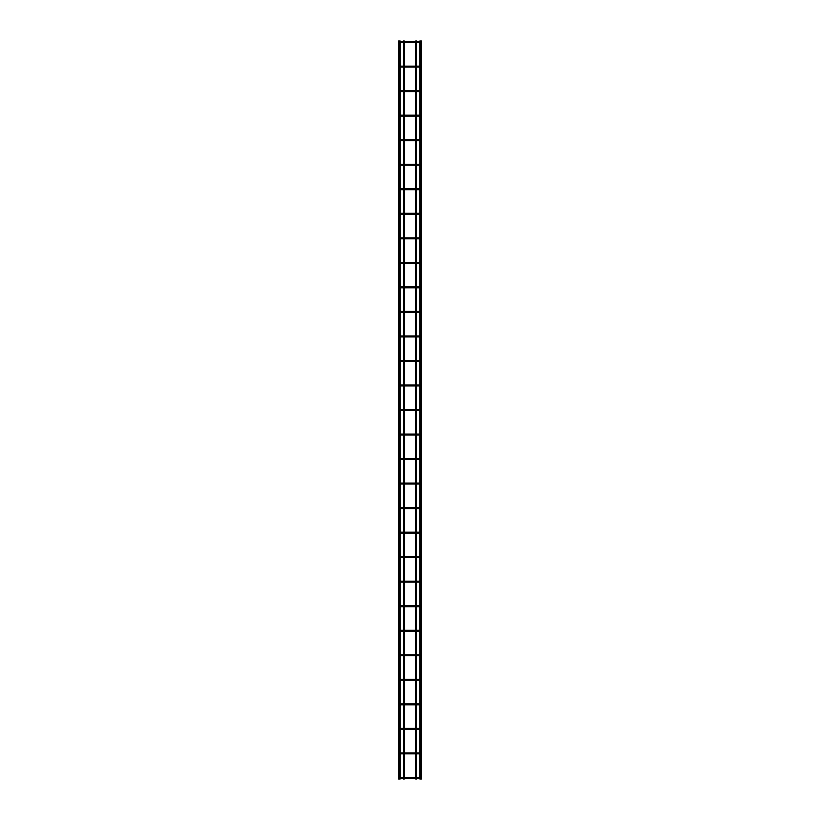 <?xml version="1.0" encoding="UTF-8"?>
<svg xmlns="http://www.w3.org/2000/svg" width="820" height="820" viewBox="0 0 820 820"><rect width="100%" height="100%" fill="white"/><g stroke="black" fill="none" stroke-linecap="round" stroke-linejoin="round"><path stroke-width="1.23" d="M400.191 777.452L419.809 777.452M419.809 778.385L400.191 778.385M400.191 41L398.499 41L398.499 779L400.191 779L400.191 41M404.332 41.615L404.332 41L403.399 41L403.399 41.615M404.332 42.548L404.332 66.143M404.332 67.076L404.332 90.671M404.332 91.604L404.332 115.2M404.332 116.132L404.332 139.728M404.332 140.661L404.332 164.256M404.332 165.189L404.332 188.784M404.332 189.717L404.332 213.313M404.332 214.245L404.332 237.841M404.332 238.774L404.332 262.369M404.332 263.302L404.332 286.897M404.332 287.83L404.332 311.426M404.332 312.358L404.332 335.954M404.332 336.887L404.332 360.482M404.332 361.415L404.332 385.01M404.332 385.933L404.332 409.539M404.332 410.461L404.332 434.067M404.332 434.989L404.332 458.585M404.332 459.518L404.332 483.113M404.332 484.046L404.332 507.641M404.332 508.574L404.332 532.17M404.332 533.102L404.332 556.698M404.332 557.631L404.332 581.226M404.332 582.159L404.332 605.755M404.332 606.687L404.332 630.283M404.332 631.216L404.332 654.811M404.332 655.744L404.332 679.339M404.332 680.272L404.332 703.867M404.332 704.8L404.332 728.396M404.332 729.328L404.332 752.924M404.332 753.857L404.332 777.452M404.332 778.385L404.332 779L403.399 779L403.399 778.385M419.809 41L421.5 41L421.5 779L419.809 779L419.809 41M399.719 753.857L399.719 752.924M420.281 752.924L420.281 753.857M400.191 752.924L419.809 752.924M419.809 753.857L400.191 753.857M399.719 729.328L399.719 728.396M420.281 728.396L420.281 729.328M400.191 728.396L419.809 728.396M419.809 729.328L400.191 729.328M399.719 704.8L399.719 703.867M420.281 703.867L420.281 704.8M400.191 703.867L419.809 703.867M419.809 704.8L400.191 704.8M399.719 680.272L399.719 679.339M420.281 679.339L420.281 680.272M400.191 679.339L419.809 679.339M419.809 680.272L400.191 680.272M399.719 655.744L399.719 654.811M420.281 654.811L420.281 655.744M400.191 654.811L419.809 654.811M419.809 655.744L400.191 655.744M399.719 631.216L399.719 630.283M420.281 630.283L420.281 631.216M400.191 630.283L419.809 630.283M419.809 631.216L400.191 631.216M399.719 606.687L399.719 605.755M420.281 605.755L420.281 606.687M400.191 605.755L419.809 605.755M419.809 606.687L400.191 606.687M399.719 582.159L399.719 581.226M420.281 581.226L420.281 582.159M400.191 581.226L419.809 581.226M419.809 582.159L400.191 582.159M399.719 557.631L399.719 556.698M420.281 556.698L420.281 557.631M400.191 556.698L419.809 556.698M419.809 557.631L400.191 557.631M399.719 533.102L399.719 532.17M420.281 532.17L420.281 533.102M400.191 532.17L419.809 532.17M419.809 533.102L400.191 533.102M399.719 508.574L399.719 507.641M420.281 507.641L420.281 508.574M400.191 507.641L419.809 507.641M419.809 508.574L400.191 508.574M399.719 484.046L399.719 483.113M420.281 483.113L420.281 484.046M400.191 483.113L419.809 483.113M419.809 484.046L400.191 484.046M399.719 459.518L399.719 458.585M420.281 458.585L420.281 459.518M400.191 458.585L419.809 458.585M419.809 459.518L400.191 459.518M399.719 434.989L399.719 434.067M420.281 434.067L420.281 434.989M400.191 434.067L419.809 434.067M419.809 434.989L400.191 434.989M400.191 409.539L419.809 409.539M419.809 410.461L400.191 410.461M399.719 385.933L399.719 385.01M420.281 385.01L420.281 385.933M400.191 385.01L419.809 385.01M419.809 385.933L400.191 385.933M399.719 361.415L399.719 360.482M420.281 360.482L420.281 361.415M400.191 360.482L419.809 360.482M419.809 361.415L400.191 361.415M399.719 336.887L399.719 335.954M420.281 335.954L420.281 336.887M400.191 335.954L419.809 335.954M419.809 336.887L400.191 336.887M399.719 312.358L399.719 311.426M420.281 311.426L420.281 312.358M400.191 311.426L419.809 311.426M419.809 312.358L400.191 312.358M399.719 287.83L399.719 286.897M420.281 286.897L420.281 287.83M400.191 286.897L419.809 286.897M419.809 287.83L400.191 287.83M399.719 263.302L399.719 262.369M420.281 262.369L420.281 263.302M400.191 262.369L419.809 262.369M419.809 263.302L400.191 263.302M399.719 238.774L399.719 237.841M420.281 237.841L420.281 238.774M400.191 237.841L419.809 237.841M419.809 238.774L400.191 238.774M399.719 214.245L399.719 213.313M420.281 213.313L420.281 214.245M400.191 213.313L419.809 213.313M419.809 214.245L400.191 214.245M399.719 189.717L399.719 188.784M420.281 188.784L420.281 189.717M400.191 188.784L419.809 188.784M419.809 189.717L400.191 189.717M399.719 165.189L399.719 164.256M420.281 164.256L420.281 165.189M400.191 164.256L419.809 164.256M419.809 165.189L400.191 165.189M399.719 140.661L399.719 139.728M420.281 139.728L420.281 140.661M400.191 139.728L419.809 139.728M419.809 140.661L400.191 140.661M399.719 116.132L399.719 115.2M420.281 115.2L420.281 116.132M400.191 115.2L419.809 115.2M419.809 116.132L400.191 116.132M399.719 91.604L399.719 90.671M420.281 90.671L420.281 91.604M400.191 90.671L419.809 90.671M419.809 91.604L400.191 91.604M399.719 67.076L399.719 66.143M420.281 66.143L420.281 67.076M400.191 66.143L419.809 66.143M419.809 67.076L400.191 67.076M400.191 41.615L419.809 41.615M419.809 42.548L400.191 42.548M415.668 41.615L415.668 41L416.601 41L416.601 41.615M415.668 42.548L415.668 66.143M415.668 67.076L415.668 90.671M415.668 91.604L415.668 115.2M415.668 116.132L415.668 139.728M415.668 140.661L415.668 164.256M415.668 165.189L415.668 188.784M415.668 189.717L415.668 213.313M415.668 214.245L415.668 237.841M415.668 238.774L415.668 262.369M415.668 263.302L415.668 286.897M415.668 287.83L415.668 311.426M415.668 312.358L415.668 335.954M415.668 336.887L415.668 360.482M415.668 361.415L415.668 385.01M415.668 385.933L415.668 409.539M415.668 410.461L415.668 434.067M415.668 434.989L415.668 458.585M415.668 459.518L415.668 483.113M415.668 484.046L415.668 507.641M415.668 508.574L415.668 532.17M415.668 533.102L415.668 556.698M415.668 557.631L415.668 581.226M415.668 582.159L415.668 605.755M415.668 606.687L415.668 630.283M415.668 631.216L415.668 654.811M415.668 655.744L415.668 679.339M415.668 680.272L415.668 703.867M415.668 704.8L415.668 728.396M415.668 729.328L415.668 752.924M415.668 753.857L415.668 777.452M415.668 778.385L415.668 779L416.601 779L416.601 778.385M401.656 777.452L401.656 778.385M418.343 777.452L418.343 778.385M401.656 752.924L401.656 753.857M418.343 752.924L418.343 753.857M401.656 728.396L401.656 729.328M418.343 728.396L418.343 729.328M401.656 703.867L401.656 704.8M418.343 703.867L418.343 704.8M401.656 679.339L401.656 680.272M418.343 679.339L418.343 680.272M401.656 654.811L401.656 655.744M418.343 654.811L418.343 655.744M401.656 630.283L401.656 631.216M418.343 630.283L418.343 631.216M401.656 605.755L401.656 606.687M418.343 605.755L418.343 606.687M401.656 581.226L401.656 582.159M418.343 581.226L418.343 582.159M401.656 556.698L401.656 557.631M418.343 556.698L418.343 557.631M401.656 532.17L401.656 533.102M418.343 532.17L418.343 533.102M401.656 507.641L401.656 508.574M418.343 507.641L418.343 508.574M401.656 483.113L401.656 484.046M418.343 483.113L418.343 484.046M401.656 458.585L401.656 459.518M418.343 458.585L418.343 459.518M401.656 434.067L401.656 434.989M418.343 434.067L418.343 434.989M401.656 409.539L401.656 410.461M418.343 409.539L418.343 410.461M401.656 385.01L401.656 385.933M418.343 385.01L418.343 385.933M401.656 360.482L401.656 361.415M418.343 360.482L418.343 361.415M401.656 335.954L401.656 336.887M418.343 335.954L418.343 336.887M401.656 311.426L401.656 312.358M418.343 311.426L418.343 312.358M401.656 286.897L401.656 287.83M418.343 286.897L418.343 287.83M401.656 262.369L401.656 263.302M418.343 262.369L418.343 263.302M401.656 237.841L401.656 238.774M418.343 237.841L418.343 238.774M401.656 213.313L401.656 214.245M418.343 213.313L418.343 214.245M401.656 188.784L401.656 189.717M418.343 188.784L418.343 189.717M401.656 164.256L401.656 165.189M418.343 164.256L418.343 165.189M401.656 139.728L401.656 140.661M418.343 139.728L418.343 140.661M401.656 115.2L401.656 116.132M418.343 115.2L418.343 116.132M401.656 90.671L401.656 91.604M418.343 90.671L418.343 91.604M401.656 66.143L401.656 67.076M418.343 66.143L418.343 67.076M401.656 41.615L401.656 42.548M418.343 41.615L418.343 42.548M399.258 41L399.258 779M403.399 42.548L403.399 66.143M403.399 67.076L403.399 90.671M403.399 91.604L403.399 115.2M403.399 116.132L403.399 139.728M403.399 140.661L403.399 164.256M403.399 165.189L403.399 188.784M403.399 189.717L403.399 213.313M403.399 214.245L403.399 237.841M403.399 238.774L403.399 262.369M403.399 263.302L403.399 286.897M403.399 287.83L403.399 311.426M403.399 312.358L403.399 335.954M403.399 336.887L403.399 360.482M403.399 361.415L403.399 385.01M403.399 385.933L403.399 409.539M403.399 410.461L403.399 434.067M403.399 434.989L403.399 458.585M403.399 459.518L403.399 483.113M403.399 484.046L403.399 507.641M403.399 508.574L403.399 532.17M403.399 533.102L403.399 556.698M403.399 557.631L403.399 581.226M403.399 582.159L403.399 605.755M403.399 606.687L403.399 630.283M403.399 631.216L403.399 654.811M403.399 655.744L403.399 679.339M403.399 680.272L403.399 703.867M403.399 704.8L403.399 728.396M403.399 729.328L403.399 752.924M403.399 753.857L403.399 777.452M420.742 41L420.742 779M416.601 42.548L416.601 66.143M416.601 67.076L416.601 90.671M416.601 91.604L416.601 115.2M416.601 116.132L416.601 139.728M416.601 140.661L416.601 164.256M416.601 165.189L416.601 188.784M416.601 189.717L416.601 213.313M416.601 214.245L416.601 237.841M416.601 238.774L416.601 262.369M416.601 263.302L416.601 286.897M416.601 287.83L416.601 311.426M416.601 312.358L416.601 335.954M416.601 336.887L416.601 360.482M416.601 361.415L416.601 385.01M416.601 385.933L416.601 409.539M416.601 410.461L416.601 434.067M416.601 434.989L416.601 458.585M416.601 459.518L416.601 483.113M416.601 484.046L416.601 507.641M416.601 508.574L416.601 532.17M416.601 533.102L416.601 556.698M416.601 557.631L416.601 581.226M416.601 582.159L416.601 605.755M416.601 606.687L416.601 630.283M416.601 631.216L416.601 654.811M416.601 655.744L416.601 679.339M416.601 680.272L416.601 703.867M416.601 704.8L416.601 728.396M416.601 729.328L416.601 752.924M416.601 753.857L416.601 777.452"/></g></svg>
